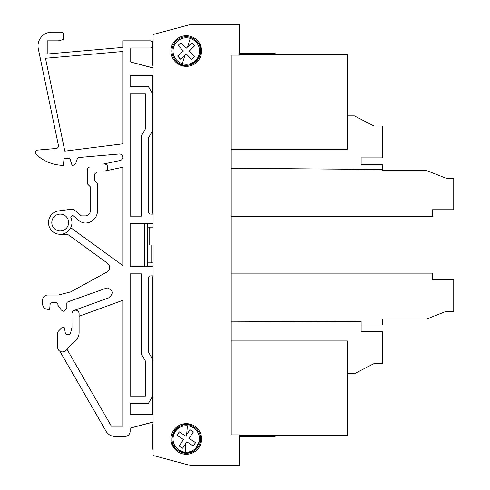 <?xml version="1.0" encoding="UTF-8"?>
<svg xmlns="http://www.w3.org/2000/svg" width="490" height="490" viewBox="0 0 490 490"><rect width="100%" height="100%" fill="white"/><g stroke="black" fill="none" stroke-linecap="round" stroke-linejoin="round"><path stroke-width="0.73" d="M239.365 435.359L347.318 435.359L347.318 340.936L231.2 340.936M239.365 54.77L347.318 54.77L347.318 149.193L231.2 149.193M239.365 53.147L275.092 53.147L275.092 54.77M231.2 168.254L382.28 169.491L382.28 164.622L361.099 164.622L361.099 157.884L382.28 157.884L382.28 126.053L374.072 126.053L354.362 115.873L347.318 115.873M382.28 169.491L382.28 170.643L426.815 170.643L446.084 178.238L453.74 178.238L453.74 209.745L432.56 209.745L432.56 216.476L231.2 216.476L231.2 273.132L432.56 273.132L432.56 279.87L453.74 279.87L453.74 311.371L446.084 311.371L426.815 318.972L382.28 318.972L382.28 324.993L361.099 324.993M239.365 436.468L275.092 436.468L275.092 435.359M347.318 373.735L354.362 373.735L374.072 363.562L382.28 363.562L382.28 331.724L361.099 331.724L361.099 321.422L231.2 321.875M153.107 65.709A1.023 1.023 0 0 1 152.592 64.821L152.592 41.619A1.023 1.023 0 0 1 153.107 40.731M152.592 275.882L151.061 275.882A2.554 2.554 0 0 0 148.513 278.43L148.513 352.188L148.513 278.43A2.554 2.554 0 0 1 151.061 275.882L153.107 276.176M130.138 403.227L130.138 414.46L153.107 414.46L130.138 414.46L130.138 403.227L148.513 403.227L152.592 396.159M152.592 422.117L130.138 428.131L130.138 431.304L130.138 428.131L153.107 422.117M130.138 431.304A5.102 5.102 0 0 1 125.03 436.406L114.923 436.406A10.21 10.21 0 0 1 106.079 431.304L59.835 351.201M65.489 350.552L64.288 351.41M71.95 313.729L71.975 327.663L70.493 333.194L71.975 327.663L71.95 313.729A3.571 3.571 0 0 1 75.521 310.158A3.571 3.571 0 0 1 79.092 313.729L79.092 332.716A10.21 10.21 0 0 1 76.103 339.938L65.501 350.546A4.594 4.594 0 0 1 57.655 347.294L57.655 332.967A2.579 2.579 0 0 1 58.402 331.16L61.942 327.626A1.531 1.531 0 0 1 64.558 328.471L65.299 333.041L64.558 328.471M107.169 287.875L67.853 301.858L107.169 287.875C113.147 290.227 113.729 293.528 108.915 297.773L74.388 310.342M66.842 303.298L66.842 308.29L66.842 303.298A1.531 1.531 0 0 1 67.853 301.858M63.78 311.352L61.268 310.041L63.78 311.352L66.842 308.29M47.702 309.312C44.608 309.006 42.906 307.304 42.599 304.21L42.599 300.125L42.599 304.21C42.906 307.304 44.608 309.006 47.702 309.312L49.674 309.312L50.133 304.076L51.658 302.679L56.381 302.679L57.912 304.21L57.912 305.227L61.268 310.041M42.599 300.125A5.102 5.102 0 0 1 47.702 295.023L58.42 295.023L70.689 291.881L107.071 271.932C110.366 269.261 110.55 266.395 107.616 263.326L68.974 235.255A5.102 5.102 0 0 0 65.979 234.281L60.209 234.281A11.742 11.742 0 0 1 48.492 223.311A11.742 11.742 0 0 1 58.678 210.902L70.707 209.322A5.617 5.617 0 0 1 75.05 210.584L81.389 215.906L75.05 210.584M77.193 159.177L75.638 163.66L73.224 165.375L75.638 163.66L77.193 159.177A2.554 2.554 0 0 1 79.38 157.474L119.107 154.001A3.571 3.571 0 0 1 122.978 157.272A3.571 3.571 0 0 1 120.16 160.481L103.463 164.028A3.571 3.571 0 0 1 107.757 167.151A3.571 3.571 0 0 1 104.946 171.022L122.99 167.182L122.99 265.666L70.75 227.709L69.917 229.142M51.787 32.156L60.974 32.156L51.787 32.156A13.781 13.781 0 0 0 38.294 48.749L58.42 145.401A2.554 2.554 0 0 1 56.148 148.464L37.773 150.075A2.554 2.554 0 0 0 36.26 154.485A40.835 40.835 0 0 0 63.412 165.375L63.914 159.63A1.531 1.531 0 0 1 65.44 158.227L69.917 158.546L72.079 165.375L73.224 165.375M47.205 50.25L47.205 54.016L122.99 47.383L47.205 54.016L47.205 40.835L58.42 40.835L63.529 39.463L63.529 34.71A2.554 2.554 0 0 0 60.974 32.156M122.99 47.383L122.99 40.835L150.044 40.835A2.554 2.554 0 0 1 152.592 43.383M152.592 45.429A2.554 2.554 0 0 1 150.044 47.977L130.138 47.977L130.138 61.869L153.107 67.883M153.107 75.54L130.138 75.54L130.138 86.773L130.138 75.54L153.107 75.54M153.107 76.189A1.023 1.023 0 0 0 152.592 77.071L152.592 212.335A1.274 1.274 0 0 0 153.107 213.352L152.592 214.118L151.061 214.118A2.554 2.554 0 0 1 148.513 211.57L148.513 137.812L152.592 130.738M64.833 151.141L122.99 143.797L122.99 51.481L45.49 58.261L64.833 151.141L122.99 143.797L122.99 51.481L45.49 58.261L64.833 151.141M153.107 34.527L190.53 24.5L239.365 24.5L190.53 24.5L153.107 34.527L153.107 227.133L153.107 223.305L130.138 223.305L130.138 266.695L153.107 266.695M152.592 359.262L148.513 352.188M125.03 436.406L114.923 436.406M66.897 349.143L111.383 426.196L122.99 426.196L122.99 300.254L79.092 316.234M47.702 295.023L58.42 295.023M122.978 157.272A3.571 3.571 0 0 1 120.16 160.481M68.986 158.227L69.917 158.546L70.468 159.366M63.529 39.463L63.529 34.71M47.205 45.938L47.205 40.835L52.308 40.835M122.99 40.835L150.044 40.835M150.044 47.977L130.138 47.977L130.138 61.869L152.592 67.883M130.138 86.773L148.513 86.773L152.592 93.841M151.061 214.118A2.554 2.554 0 0 1 148.513 211.57M130.138 93.915L130.138 216.164L141.365 216.164L141.365 135.926L145.45 128.852L145.45 93.915L130.138 93.915M141.365 273.837L130.138 273.837L130.138 396.085L145.45 396.085L145.45 361.148L141.365 354.074L141.365 273.837M153.107 413.811A1.023 1.023 0 0 1 152.592 412.929L152.592 277.665A1.274 1.274 0 0 1 153.107 276.648M96.426 172.829A2.554 2.554 0 0 0 94.405 175.328L94.405 180.688L97.467 183.75L97.467 210.804A12.25 12.25 0 0 1 85.462 223.048A10.21 10.21 0 0 1 79.123 220.665L73.182 215.686A1.531 1.531 0 0 0 72.201 215.324L70.817 217.511A11.742 11.742 0 0 1 60.209 234.281A11.742 11.742 0 0 1 48.492 223.311A11.742 11.742 0 0 1 58.678 210.902M144.428 223.305L144.428 266.695M90.325 186.812L90.325 210.804A5.102 5.102 0 0 1 89.964 212.678A5.102 5.102 0 0 0 90.325 210.804L90.325 186.812L87.263 183.75L87.263 170.367A3.571 3.571 0 0 1 90.093 166.87M147.49 262.867L153.107 262.867M61.942 327.626A1.531 1.531 0 0 1 63.045 327.155M151.079 262.867L151.079 245L153.107 245L149.738 245L149.738 227.133L147.49 227.133M198.119 430.949L198.646 431.794L198.119 430.949M200.569 438.966L194.359 450.751L200.569 438.966M174.336 431.114A14.29 14.29 0 0 0 178.397 450.88L186.359 453.244L194.285 450.794L186.359 453.244L178.403 450.88A14.29 14.29 0 0 0 198.205 446.843A14.29 14.29 0 0 0 194.163 427.035A14.29 14.29 0 0 0 174.385 431.041M176.247 449.134L174.495 447.039L176.247 449.134M174.464 447.002A14.29 14.29 0 0 1 174.354 431.09A14.29 14.29 0 0 0 174.464 447.002M174.367 431.065A14.29 14.29 0 0 1 174.826 430.416L174.826 430.416A14.29 14.29 0 0 0 174.367 431.065M194.15 427.029A14.29 14.29 0 0 0 176.045 428.989A14.29 14.29 0 0 1 194.15 427.029C179.267 416.139 162.539 441.441 178.397 450.88A14.29 14.29 0 0 0 198.205 446.843A14.29 14.29 0 0 0 194.163 427.035C179.267 416.139 162.539 441.441 178.397 450.88M173.099 440.247A13.242 13.242 0 0 1 187.394 425.761A13.242 13.242 0 0 0 178.979 450.004A13.242 13.242 0 0 0 198.793 443.303A13.242 13.242 0 0 0 187.394 425.761L186.641 434.716L189.949 429.705L193.36 431.96L189.109 438.379L195.535 442.629L193.281 446.035L186.862 441.79L182.611 448.209L180.792 447.26L179.205 445.961L183.45 439.536L177.031 435.291L179.279 431.88L185.704 436.131L186.641 434.716M153.107 424.291A1.023 1.023 0 0 0 152.592 425.179L152.592 449.165L153.107 449.305M239.365 24.5L239.365 55.125L231.2 55.125L231.2 434.875L239.365 434.875L239.365 465.5L190.53 465.5L153.107 455.473L153.107 245M186.28 423.648A15.313 15.313 0 0 0 170.967 438.96A15.313 15.313 0 0 0 186.28 454.273A15.313 15.313 0 0 0 201.592 438.96A15.313 15.313 0 0 0 186.28 423.648M186.28 35.727A15.313 15.313 0 0 0 170.967 51.04A15.313 15.313 0 0 0 186.28 66.352A15.313 15.313 0 0 0 201.592 51.04A15.313 15.313 0 0 0 186.28 35.727M175.996 60.962A14.29 14.29 0 0 0 196.202 61.33A14.29 14.29 0 0 0 196.57 41.123A14.29 14.29 0 0 0 176.363 40.756A14.29 14.29 0 0 0 175.996 60.962C188.16 74.841 209.996 53.784 196.57 41.123A14.29 14.29 0 0 0 176.363 40.756A14.29 14.29 0 0 0 175.996 60.962C188.16 74.841 209.996 53.784 196.57 41.123A14.29 14.29 0 0 0 176.363 40.756A14.29 14.29 0 0 0 175.996 60.962M179.113 57.949A9.953 9.953 0 0 0 180.688 59.272L185.006 55.107L180.688 59.272L177.852 56.332L183.395 50.991L178.048 45.448L180.988 42.612L186.335 48.155L191.878 42.808L194.714 45.748L189.171 51.095L194.512 56.638L191.572 59.474L186.231 53.931L185.006 55.107L182.323 63.682A13.242 13.242 0 0 0 195.816 41.846A13.242 13.242 0 0 0 175.016 44.075A13.242 13.242 0 0 0 182.323 63.682A13.242 13.242 0 0 1 176.994 60.484M194.714 45.748L189.171 51.095M180.988 42.612L186.335 48.155L191.878 42.808M177.852 56.332L183.395 50.991L178.048 45.448M191.572 59.474L186.231 53.931M193.36 431.96L189.109 438.379M179.279 431.88L185.704 436.131L189.949 429.705M179.205 445.961L183.45 439.536L177.031 435.291M180.792 447.26A9.953 9.953 0 0 0 182.611 448.209L185.924 443.199L185.165 452.154M193.281 446.035L186.862 441.79M147.49 245L149.738 245M153.107 227.133L149.738 227.133M70.493 333.194A1.531 1.531 0 0 1 69.01 334.327L66.805 334.327A1.531 1.531 0 0 1 65.299 333.041M60.209 214.118A8.422 8.422 0 0 1 68.631 222.54A8.422 8.422 0 0 1 60.209 230.962A8.422 8.422 0 0 1 51.787 222.54A8.422 8.422 0 0 1 60.209 214.118M89.964 212.678A5.102 5.102 0 0 1 85.217 215.906L81.389 215.906L85.217 215.906A5.102 5.102 0 0 0 87.097 215.545M66.805 334.327A1.531 1.531 0 0 1 65.813 333.966M147.49 223.305L147.49 266.695M190.243 38.404L187.554 46.979"/></g></svg>
